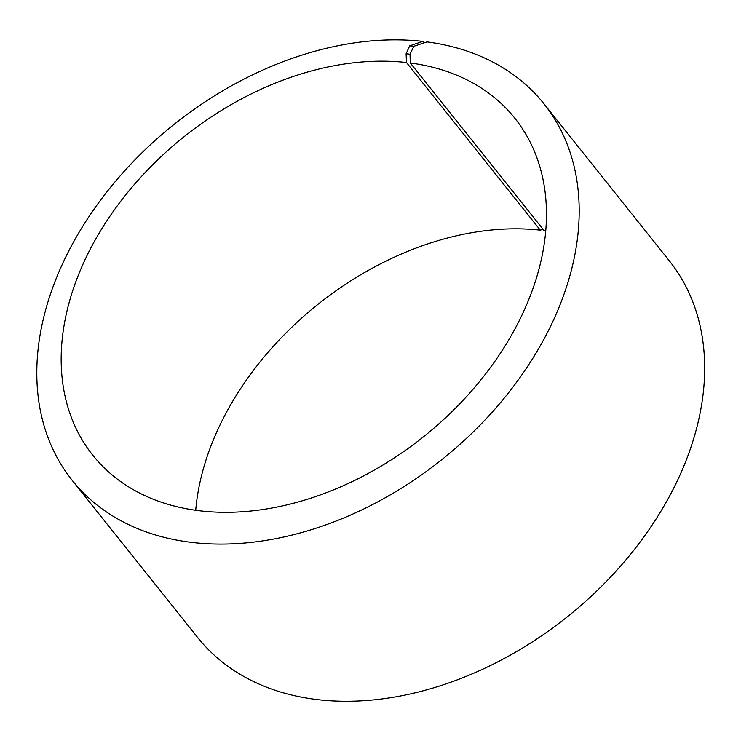 <?xml version="1.0" encoding="UTF-8"?>
<svg xmlns="http://www.w3.org/2000/svg" width="741" height="741" viewBox="0 0 741 741"><rect width="100%" height="100%" fill="white"/><g stroke="black" fill="none" stroke-linecap="round" stroke-linejoin="round"><path stroke-width="1.11" d="M423.963 42.913L422.731 41.376A301.809 214.529 141.4 0 0 108.779 189.501A301.809 214.529 141.4 0 0 72.127 480.27A301.809 214.529 141.4 0 0 441.84 459.633A301.809 214.529 141.4 0 0 543.866 103.684A301.809 214.529 141.4 0 0 427.001 41.894L413.774 46.322L410.014 54.223L410.292 62.976L544.135 230.636A270.039 191.947 141.4 0 1 545.756 230.849M410.292 62.976A270.039 191.947 141.4 0 1 514.856 118.264A270.039 191.947 141.4 0 1 423.565 436.745A270.039 191.947 141.4 0 1 92.773 455.206A270.039 191.947 141.4 0 1 125.572 195.05A270.039 191.947 141.4 0 1 406.476 62.513L540.309 230.173L543.023 229.238M195.717 510.28A270.039 191.947 141.4 0 1 540.309 230.173M543.866 103.684L669.345 260.86A301.809 214.529 141.4 0 1 567.31 616.808A301.809 214.529 141.4 0 1 197.597 637.445L72.127 480.27M413.774 46.322L409.727 45.831L406.105 53.741L406.476 62.513M422.731 41.376L409.727 45.831M410.014 54.223L406.105 53.741"/></g></svg>
